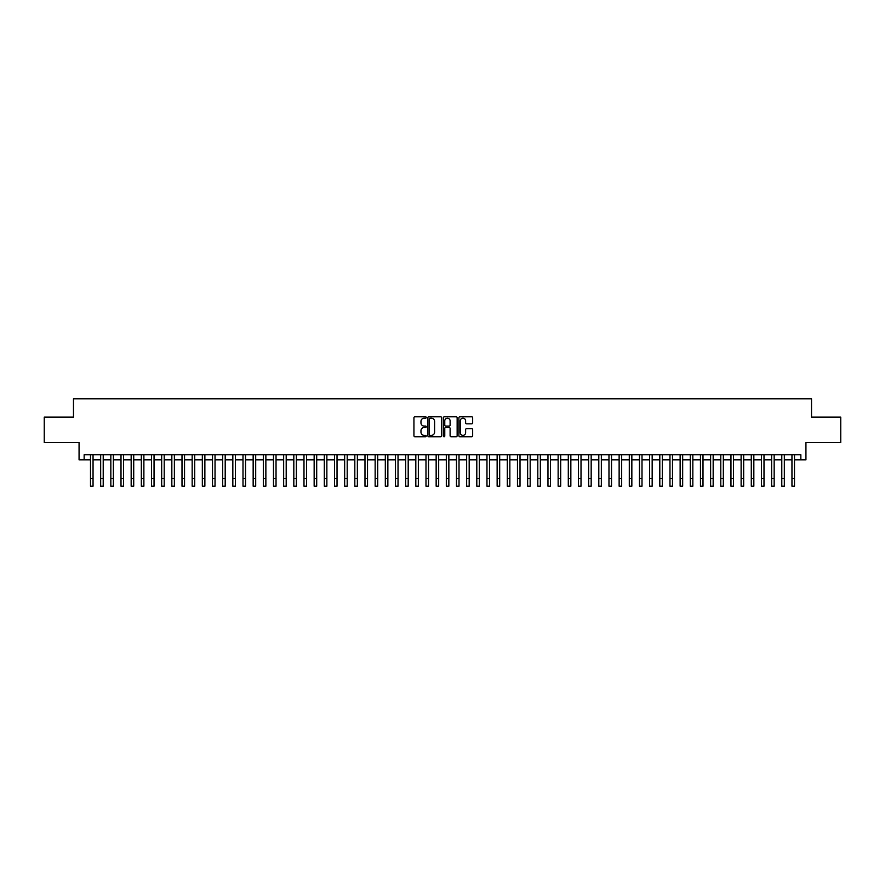 <?xml version="1.0" encoding="UTF-8"?>
<svg xmlns="http://www.w3.org/2000/svg" width="885" height="885" viewBox="0 0 885 885"><rect width="100%" height="100%" fill="white"/><g stroke="black" fill="none" stroke-linecap="round" stroke-linejoin="round"><path stroke-width="1.33" d="M426.238 417.488A0.697 0.697 0 0 0 425.541 416.791L414.932 416.791A0.996 0.996 0 0 0 413.937 417.786L413.937 435.752A0.996 0.996 0 0 0 414.932 436.748L425.541 436.748A0.697 0.697 0 0 0 426.238 436.051A0.697 0.697 0 0 0 425.541 435.354L424.169 435.354A3.197 3.197 0 0 1 420.972 432.157L420.972 430.663A3.197 3.197 0 0 1 424.169 427.466L425.541 427.466A0.697 0.697 0 0 0 426.238 426.769A0.697 0.697 0 0 0 425.541 426.072L424.169 426.072A3.197 3.197 0 0 1 420.972 422.875L420.972 421.382A3.197 3.197 0 0 1 424.169 418.185L425.541 418.185A0.697 0.697 0 0 0 426.238 417.488M471.661 423.827A0.996 0.996 0 0 0 472.656 422.831L472.656 417.786A0.996 0.996 0 0 0 471.661 416.791L459.89 416.791A0.996 0.996 0 0 0 458.895 417.786L458.895 435.752A0.996 0.996 0 0 0 459.89 436.748L471.661 436.748A0.996 0.996 0 0 0 472.656 435.752L472.656 429.667A0.996 0.996 0 0 0 471.661 428.661L466.627 428.661A0.996 0.996 0 0 0 465.621 429.667L465.621 432.676A2.666 2.666 0 0 1 462.955 435.354A2.666 2.666 0 0 1 460.288 432.676L460.288 420.851A2.666 2.666 0 0 1 462.955 418.185A2.666 2.666 0 0 1 465.621 420.851L465.621 422.831A0.996 0.996 0 0 0 466.627 423.827L471.661 423.827M84.152 459.813L84.152 454.724L800.848 454.724L800.848 459.813L805.936 459.813L805.936 442.522L840.75 442.522L840.75 417.112L811.523 417.112L811.523 398.814L73.477 398.814L73.477 417.112L44.25 417.112L44.25 442.522L79.064 442.522L79.064 459.813L90.502 459.813M441.626 417.786A0.996 0.996 0 0 0 440.63 416.791L428.849 416.791A0.996 0.996 0 0 0 427.853 417.786L427.853 435.752A0.996 0.996 0 0 0 428.849 436.748L440.63 436.748A0.996 0.996 0 0 0 441.626 435.752L441.626 417.786M444.37 416.791L456.151 416.791A0.996 0.996 0 0 1 457.147 417.786L457.147 435.752A0.996 0.996 0 0 1 456.151 436.748L451.107 436.748A0.996 0.996 0 0 1 450.111 435.752L450.111 428.462A0.996 0.996 0 0 0 449.115 427.466L445.763 427.466A0.996 0.996 0 0 0 444.768 428.462L444.768 436.051A0.697 0.697 0 0 1 444.071 436.748A0.697 0.697 0 0 1 443.374 436.051L443.374 417.786A0.996 0.996 0 0 1 444.37 416.791M93.047 459.813L100.669 459.813M103.213 459.813L110.835 459.813M113.38 459.813L121.002 459.813M123.546 459.813L131.168 459.813M133.712 459.813L141.334 459.813M143.879 459.813L151.501 459.813M154.045 459.813L161.667 459.813M164.212 459.813L171.834 459.813M174.378 459.813L182 459.813M184.545 459.813L192.167 459.813M194.711 459.813L202.333 459.813M204.866 459.813L212.5 459.813M215.033 459.813L222.666 459.813M225.199 459.813L232.832 459.813M235.366 459.813L242.999 459.813M245.532 459.813L253.154 459.813M255.699 459.813L263.321 459.813M265.865 459.813L273.487 459.813M276.031 459.813L283.654 459.813M286.198 459.813L293.82 459.813M296.364 459.813L303.986 459.813M306.531 459.813L314.153 459.813M316.697 459.813L324.319 459.813M326.864 459.813L334.486 459.813M337.03 459.813L344.652 459.813M347.197 459.813L354.819 459.813M357.363 459.813L364.985 459.813M367.529 459.813L375.151 459.813M377.696 459.813L385.318 459.813M387.862 459.813L395.484 459.813M398.029 459.813L405.651 459.813M408.195 459.813L415.817 459.813M418.351 459.813L425.984 459.813M428.517 459.813L436.15 459.813M438.683 459.813L446.317 459.813M448.85 459.813L456.483 459.813M459.016 459.813L466.649 459.813M469.183 459.813L476.805 459.813M479.349 459.813L486.971 459.813M489.516 459.813L497.138 459.813M499.682 459.813L507.304 459.813M509.849 459.813L517.471 459.813M520.015 459.813L527.637 459.813M530.181 459.813L537.803 459.813M540.348 459.813L547.97 459.813M550.514 459.813L558.136 459.813M560.681 459.813L568.303 459.813M570.847 459.813L578.469 459.813M581.014 459.813L588.636 459.813M591.18 459.813L598.802 459.813M601.346 459.813L608.968 459.813M611.513 459.813L619.135 459.813M621.679 459.813L629.301 459.813M631.846 459.813L639.468 459.813M642.001 459.813L649.634 459.813M652.168 459.813L659.801 459.813M662.334 459.813L669.967 459.813M672.5 459.813L680.134 459.813M682.667 459.813L690.289 459.813M692.833 459.813L700.455 459.813M703 459.813L710.622 459.813M713.166 459.813L720.788 459.813M723.333 459.813L730.955 459.813M733.499 459.813L741.121 459.813M743.665 459.813L751.288 459.813M753.832 459.813L761.454 459.813M763.998 459.813L771.62 459.813M774.165 459.813L781.787 459.813M784.331 459.813L791.953 459.813M794.498 459.813L800.848 459.813M429.955 418.185A0.697 0.697 0 0 0 429.258 418.882L429.258 434.657A0.697 0.697 0 0 0 429.955 435.354L431.404 435.354A3.197 3.197 0 0 0 434.59 432.157L434.59 421.382A3.197 3.197 0 0 0 431.404 418.185L429.955 418.185M450.111 420.906A2.666 2.666 0 0 0 447.434 418.24A2.666 2.666 0 0 0 444.768 420.906L444.768 425.077A0.996 0.996 0 0 0 445.763 426.072L449.115 426.072A0.996 0.996 0 0 0 450.111 425.077L450.111 420.906M90.502 478.564L93.047 478.564L93.047 486.186L90.502 486.186L90.502 454.724M93.047 478.564L93.047 454.724M100.669 478.564L103.213 478.564L103.213 486.186L100.669 486.186L100.669 454.724M103.213 478.564L103.213 454.724M110.835 478.564L113.38 478.564L113.38 486.186L110.835 486.186L110.835 454.724M113.38 478.564L113.38 454.724M121.002 478.564L123.546 478.564L123.546 486.186L121.002 486.186L121.002 454.724M123.546 478.564L123.546 454.724M131.168 478.564L133.712 478.564L133.712 486.186L131.168 486.186L131.168 454.724M133.712 478.564L133.712 454.724M141.334 478.564L143.879 478.564L143.879 486.186L141.334 486.186L141.334 454.724M143.879 478.564L143.879 454.724M151.501 478.564L154.045 478.564L154.045 486.186L151.501 486.186L151.501 454.724M154.045 478.564L154.045 454.724M161.667 478.564L164.212 478.564L164.212 486.186L161.667 486.186L161.667 454.724M164.212 478.564L164.212 454.724M171.834 478.564L174.378 478.564L174.378 486.186L171.834 486.186L171.834 454.724M174.378 478.564L174.378 454.724M182 478.564L184.545 478.564L184.545 486.186L182 486.186L182 454.724M184.545 478.564L184.545 454.724M192.167 478.564L194.711 478.564L194.711 486.186L192.167 486.186L192.167 454.724M194.711 478.564L194.711 454.724M202.333 478.564L204.866 478.564L204.866 486.186L202.333 486.186L202.333 454.724M204.866 478.564L204.866 454.724M212.5 478.564L215.033 478.564L215.033 486.186L212.5 486.186L212.5 454.724M215.033 478.564L215.033 454.724M222.666 478.564L225.199 478.564L225.199 486.186L222.666 486.186L222.666 454.724M225.199 478.564L225.199 454.724M232.832 478.564L235.366 478.564L235.366 486.186L232.832 486.186L232.832 454.724M235.366 478.564L235.366 454.724M242.999 478.564L245.532 478.564L245.532 486.186L242.999 486.186L242.999 454.724M245.532 478.564L245.532 454.724M253.154 478.564L255.699 478.564L255.699 486.186L253.154 486.186L253.154 454.724M255.699 478.564L255.699 454.724M263.321 478.564L265.865 478.564L265.865 486.186L263.321 486.186L263.321 454.724M265.865 478.564L265.865 454.724M273.487 478.564L276.031 478.564L276.031 486.186L273.487 486.186L273.487 454.724M276.031 478.564L276.031 454.724M283.654 478.564L286.198 478.564L286.198 486.186L283.654 486.186L283.654 454.724M286.198 478.564L286.198 454.724M293.82 478.564L296.364 478.564L296.364 486.186L293.82 486.186L293.82 454.724M296.364 478.564L296.364 454.724M303.986 478.564L306.531 478.564L306.531 486.186L303.986 486.186L303.986 454.724M306.531 478.564L306.531 454.724M314.153 478.564L316.697 478.564L316.697 486.186L314.153 486.186L314.153 454.724M316.697 478.564L316.697 454.724M324.319 478.564L326.864 478.564L326.864 486.186L324.319 486.186L324.319 454.724M326.864 478.564L326.864 454.724M334.486 478.564L337.03 478.564L337.03 486.186L334.486 486.186L334.486 454.724M337.03 478.564L337.03 454.724M344.652 478.564L347.197 478.564L347.197 486.186L344.652 486.186L344.652 454.724M347.197 478.564L347.197 454.724M354.819 478.564L357.363 478.564L357.363 486.186L354.819 486.186L354.819 454.724M357.363 478.564L357.363 454.724M364.985 478.564L367.529 478.564L367.529 486.186L364.985 486.186L364.985 454.724M367.529 478.564L367.529 454.724M375.151 478.564L377.696 478.564L377.696 486.186L375.151 486.186L375.151 454.724M377.696 478.564L377.696 454.724M385.318 478.564L387.862 478.564L387.862 486.186L385.318 486.186L385.318 454.724M387.862 478.564L387.862 454.724M395.484 478.564L398.029 478.564L398.029 486.186L395.484 486.186L395.484 454.724M398.029 478.564L398.029 454.724M405.651 478.564L408.195 478.564L408.195 486.186L405.651 486.186L405.651 454.724M408.195 478.564L408.195 454.724M415.817 478.564L418.351 478.564L418.351 486.186L415.817 486.186L415.817 454.724M418.351 478.564L418.351 454.724M425.984 478.564L428.517 478.564L428.517 486.186L425.984 486.186L425.984 454.724M428.517 478.564L428.517 454.724M436.15 478.564L438.683 478.564L438.683 486.186L436.15 486.186L436.15 454.724M438.683 478.564L438.683 454.724M446.317 478.564L448.85 478.564L448.85 486.186L446.317 486.186L446.317 454.724M448.85 478.564L448.85 454.724M456.483 478.564L459.016 478.564L459.016 486.186L456.483 486.186L456.483 454.724M459.016 478.564L459.016 454.724M466.649 478.564L469.183 478.564L469.183 486.186L466.649 486.186L466.649 454.724M469.183 478.564L469.183 454.724M476.805 478.564L479.349 478.564L479.349 486.186L476.805 486.186L476.805 454.724M479.349 478.564L479.349 454.724M486.971 478.564L489.516 478.564L489.516 486.186L486.971 486.186L486.971 454.724M489.516 478.564L489.516 454.724M497.138 478.564L499.682 478.564L499.682 486.186L497.138 486.186L497.138 454.724M499.682 478.564L499.682 454.724M507.304 478.564L509.849 478.564L509.849 486.186L507.304 486.186L507.304 454.724M509.849 478.564L509.849 454.724M517.471 478.564L520.015 478.564L520.015 486.186L517.471 486.186L517.471 454.724M520.015 478.564L520.015 454.724M527.637 478.564L530.181 478.564L530.181 486.186L527.637 486.186L527.637 454.724M530.181 478.564L530.181 454.724M537.803 478.564L540.348 478.564L540.348 486.186L537.803 486.186L537.803 454.724M540.348 478.564L540.348 454.724M547.97 478.564L550.514 478.564L550.514 486.186L547.97 486.186L547.97 454.724M550.514 478.564L550.514 454.724M558.136 478.564L560.681 478.564L560.681 486.186L558.136 486.186L558.136 454.724M560.681 478.564L560.681 454.724M568.303 478.564L570.847 478.564L570.847 486.186L568.303 486.186L568.303 454.724M570.847 478.564L570.847 454.724M578.469 478.564L581.014 478.564L581.014 486.186L578.469 486.186L578.469 454.724M581.014 478.564L581.014 454.724M588.636 478.564L591.18 478.564L591.18 486.186L588.636 486.186L588.636 454.724M591.18 478.564L591.18 454.724M598.802 478.564L601.346 478.564L601.346 486.186L598.802 486.186L598.802 454.724M601.346 478.564L601.346 454.724M608.968 478.564L611.513 478.564L611.513 486.186L608.968 486.186L608.968 454.724M611.513 478.564L611.513 454.724M619.135 478.564L621.679 478.564L621.679 486.186L619.135 486.186L619.135 454.724M621.679 478.564L621.679 454.724M629.301 478.564L631.846 478.564L631.846 486.186L629.301 486.186L629.301 454.724M631.846 478.564L631.846 454.724M639.468 478.564L642.001 478.564L642.001 486.186L639.468 486.186L639.468 454.724M642.001 478.564L642.001 454.724M649.634 478.564L652.168 478.564L652.168 486.186L649.634 486.186L649.634 454.724M652.168 478.564L652.168 454.724M659.801 478.564L662.334 478.564L662.334 486.186L659.801 486.186L659.801 454.724M662.334 478.564L662.334 454.724M669.967 478.564L672.5 478.564L672.5 486.186L669.967 486.186L669.967 454.724M672.5 478.564L672.5 454.724M680.134 478.564L682.667 478.564L682.667 486.186L680.134 486.186L680.134 454.724M682.667 478.564L682.667 454.724M690.289 478.564L692.833 478.564L692.833 486.186L690.289 486.186L690.289 454.724M692.833 478.564L692.833 454.724M700.455 478.564L703 478.564L703 486.186L700.455 486.186L700.455 454.724M703 478.564L703 454.724M710.622 478.564L713.166 478.564L713.166 486.186L710.622 486.186L710.622 454.724M713.166 478.564L713.166 454.724M720.788 478.564L723.333 478.564L723.333 486.186L720.788 486.186L720.788 454.724M723.333 478.564L723.333 454.724M730.955 478.564L733.499 478.564L733.499 486.186L730.955 486.186L730.955 454.724M733.499 478.564L733.499 454.724M741.121 478.564L743.665 478.564L743.665 486.186L741.121 486.186L741.121 454.724M743.665 478.564L743.665 454.724M751.288 478.564L753.832 478.564L753.832 486.186L751.288 486.186L751.288 454.724M753.832 478.564L753.832 454.724M761.454 478.564L763.998 478.564L763.998 486.186L761.454 486.186L761.454 454.724M763.998 478.564L763.998 454.724M771.62 478.564L774.165 478.564L774.165 486.186L771.62 486.186L771.62 454.724M774.165 478.564L774.165 454.724M781.787 478.564L784.331 478.564L784.331 486.186L781.787 486.186L781.787 454.724M784.331 478.564L784.331 454.724M791.953 478.564L794.498 478.564L794.498 486.186L791.953 486.186L791.953 454.724M794.498 478.564L794.498 454.724"/></g></svg>
